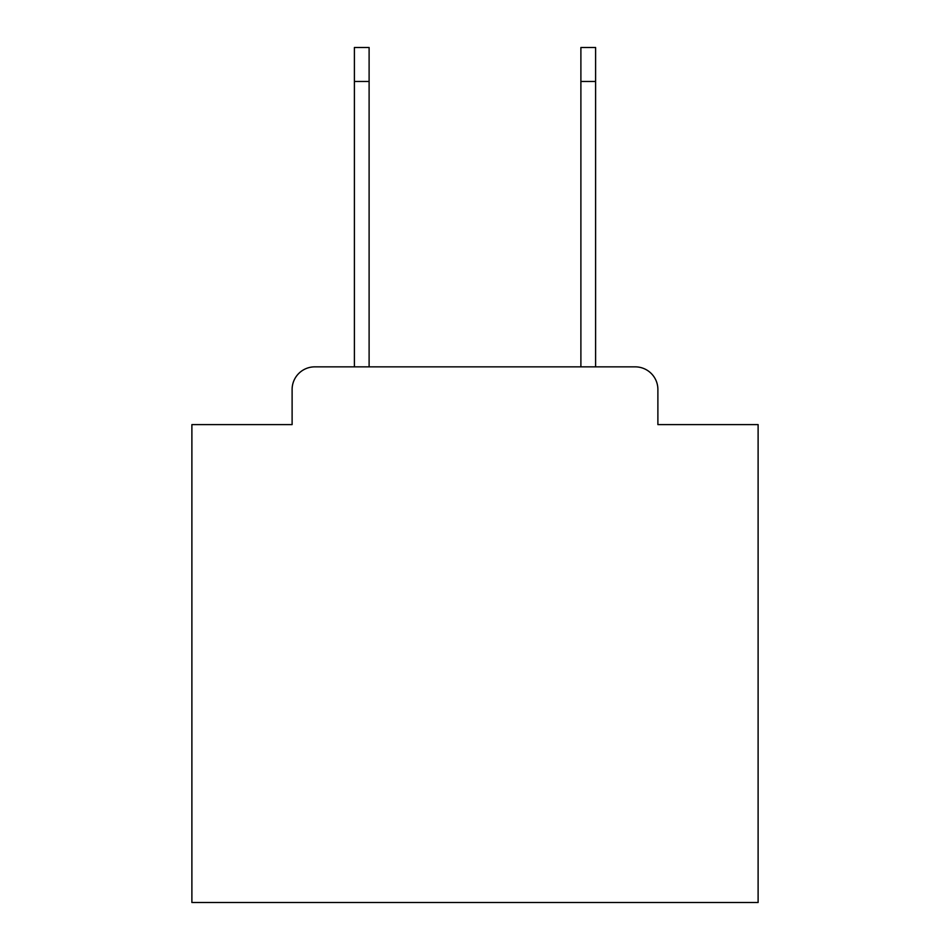 <?xml version="1.0" encoding="UTF-8"?>
<svg xmlns="http://www.w3.org/2000/svg" width="950" height="950" viewBox="0 0 950 950"><rect width="100%" height="100%" fill="white"/><g stroke="black" fill="none" stroke-linecap="round" stroke-linejoin="round"><path stroke-width="1.43" d="M292.113 389.5L292.113 424.603L292.113 389.5A22.646 22.646 0 0 1 314.759 366.854L354.397 366.854L354.397 47.5L369.111 47.5L369.111 366.854L580.889 366.854L580.889 47.5L595.602 47.5L595.602 81.474L580.889 81.474M657.887 424.603L657.887 389.5L657.887 424.603L758.112 424.603L758.112 902.5L191.888 902.5L191.888 424.603L292.113 424.603M657.887 389.5A22.646 22.646 0 0 0 635.241 366.854L314.759 366.854M595.602 81.474L595.602 366.854L635.241 366.854M354.397 81.474L369.111 81.474"/></g></svg>
